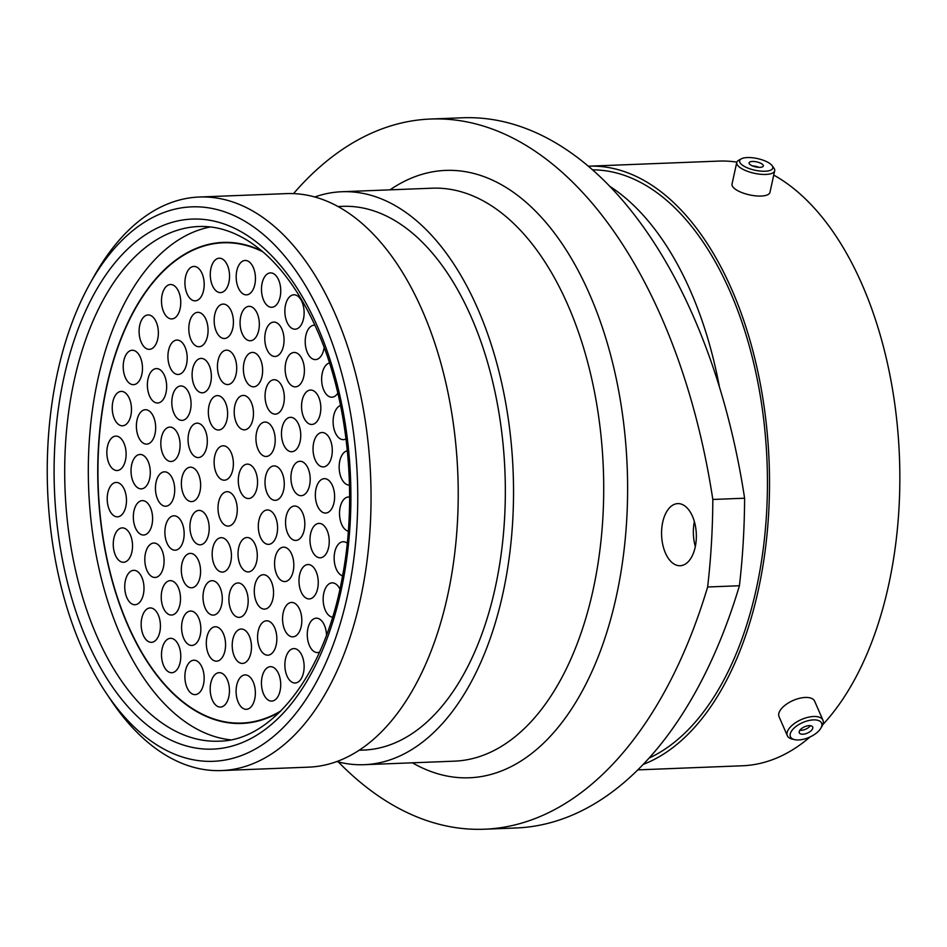 <?xml version="1.0" encoding="UTF-8"?>
<svg xmlns="http://www.w3.org/2000/svg" width="947" height="947" viewBox="0 0 947 947"><rect width="100%" height="100%" fill="white"/><g stroke="black" fill="none" stroke-linecap="round" stroke-linejoin="round"><path stroke-width="1.42" d="M665.433 553.036A31.085 17.366 -92.2 0 0 680.171 565.726A31.085 17.366 -92.2 0 0 694.909 548.408A31.085 17.366 -92.2 0 0 692.482 516.304A31.085 17.366 -92.2 0 0 677.744 503.615A31.085 17.366 -92.2 0 0 663.007 520.933A31.085 17.366 -92.2 0 0 665.433 553.036M430.613 119.026L462.385 117.783A487.717 272.523 87.8 0 1 693.618 316.949A487.717 272.523 87.8 0 1 744.602 498.217L712.819 499.46A487.717 272.523 -92.2 0 0 661.835 318.192A487.717 272.523 -92.2 0 0 430.613 119.026A487.717 272.523 -92.2 0 0 293.523 193.614M323.176 320.181A277.424 155.012 -92.2 0 0 90.119 283.331A277.424 155.012 -92.2 0 0 81.821 648.02A277.424 155.012 -92.2 0 0 106.147 693.026A277.424 155.012 -92.2 0 0 312.901 688.303A277.424 155.012 -92.2 0 0 323.176 320.181M90.119 283.331L94.167 276.11A286.988 160.363 87.8 0 1 199.201 197.023A286.988 160.363 87.8 0 1 335.262 314.215A286.988 160.363 87.8 0 1 357.729 610.673A286.988 160.363 87.8 0 1 221.645 770.562A286.988 160.363 87.8 0 1 110.752 699.916L106.147 693.026M199.201 197.023L286.373 193.614A286.988 160.363 87.8 0 1 422.433 310.805A286.988 160.363 87.8 0 1 444.901 607.264A286.988 160.363 87.8 0 1 308.817 767.141L221.645 770.562M337.949 206.517L342.435 206.351A272.073 152.017 87.8 0 1 471.417 317.446A272.073 152.017 87.8 0 1 492.712 598.492A272.073 152.017 87.8 0 1 363.707 750.071L359.221 750.249M314.747 196.988A286.704 160.197 87.8 0 1 341.867 191.732A286.704 160.197 87.8 0 1 477.785 308.805A286.704 160.197 87.8 0 1 500.229 604.955A286.704 160.197 87.8 0 1 364.275 764.691A286.704 160.197 87.8 0 1 336.836 761.566M609.584 186.18A302.578 169.063 87.8 0 1 690.659 291.368A302.578 169.063 87.8 0 1 719.448 387.074M592.491 169.844A298.85 166.98 87.8 0 1 730.244 291.96A298.85 166.98 87.8 0 1 649.216 758.014M588.253 166.199A302.578 169.063 87.8 0 1 588.418 166.199A302.578 169.063 87.8 0 1 731.865 289.758A302.578 169.063 87.8 0 1 643.321 764.371M588.418 166.199L718.702 161.097A302.578 169.063 87.8 0 1 736.861 162.126M773.735 175.077A302.578 169.063 87.8 0 1 862.149 284.656A302.578 169.063 87.8 0 1 822.765 724.692M810.04 736.967A302.578 169.063 87.8 0 1 742.353 765.78L637.899 769.875M695.335 546.537A31.085 17.366 87.8 0 1 694.364 521.56M744.602 498.217A456.158 254.885 87.8 0 1 739.418 585.743A487.717 272.523 87.8 0 1 516.21 827.974L484.426 829.217A487.717 272.523 -92.2 0 0 707.634 586.986A456.158 254.885 87.8 0 0 712.819 499.46M739.418 585.743L707.634 586.986M338.351 761.956A487.717 272.523 -92.2 0 0 484.426 829.217M745.1 157.747A16.987 5.954 12.4 0 0 741.3 158.847A16.987 5.954 12.4 0 0 746.129 167.311A16.987 5.954 12.4 0 0 767.307 171.052A16.987 5.954 12.4 0 0 772.065 165.595A16.987 5.954 12.4 0 0 745.1 157.747M772.065 165.595L773.853 167.986A19.413 6.807 -167.6 0 1 774.682 170.78A19.413 6.807 -167.6 0 1 768.408 174.224A19.413 6.807 -167.6 0 1 747.301 171.241A19.413 6.807 -167.6 0 1 736.754 162.47A19.413 6.807 -167.6 0 1 738.684 160.28L741.3 158.847M760.974 167.252A7.292 2.557 12.4 0 0 763.329 165.962A7.292 2.557 12.4 0 0 759.364 162.671A7.292 2.557 12.4 0 0 751.444 161.546A7.292 2.557 12.4 0 0 749.089 162.837A7.292 2.557 12.4 0 0 753.043 166.139A7.292 2.557 12.4 0 0 760.974 167.252M758.961 167.335A7.292 2.557 12.4 0 0 752.474 165.914M774.682 170.78L769.947 192.395A19.413 6.807 -167.6 0 1 763.673 195.828A19.413 6.807 -167.6 0 1 742.566 192.857A19.413 6.807 -167.6 0 1 732.019 184.073L736.754 162.47M810.94 720.122A16.987 8.073 156.4 0 0 792.497 729.758A16.987 8.073 156.4 0 0 794.663 739.643A16.987 8.073 156.4 0 0 801.079 739.725A16.987 8.073 156.4 0 0 820.848 728.207A16.987 8.073 156.4 0 0 810.94 720.122M794.663 739.643L792.189 739.074A19.413 9.233 -23.6 0 1 787.359 735.736A19.413 9.233 -23.6 0 1 810.786 716.761A19.413 9.233 -23.6 0 1 822.943 720.193A19.413 9.233 -23.6 0 1 822.114 726.006L820.848 728.207M803.896 734.126A7.292 3.468 156.4 0 0 812.68 727.012A7.292 3.468 156.4 0 0 808.122 725.722A7.292 3.468 156.4 0 0 799.327 732.848A7.292 3.468 156.4 0 0 803.896 734.126M799.895 730.267A7.292 3.468 156.4 0 0 802.18 730.22A7.292 3.468 156.4 0 0 810.407 725.674M787.359 735.736L779.05 716.701A19.413 9.233 -23.6 0 1 802.464 697.726A19.413 9.233 -23.6 0 1 814.621 701.159L822.943 720.193M255.406 471.168A17.212 9.624 87.8 0 1 256.755 488.948A17.212 9.624 87.8 0 1 248.599 498.536A17.212 9.624 87.8 0 1 240.431 491.505A17.212 9.624 87.8 0 1 239.094 473.725A17.212 9.624 87.8 0 1 247.25 464.137A17.212 9.624 87.8 0 1 255.406 471.168M220.142 519.063A17.212 9.624 87.8 0 1 218.804 501.283A17.212 9.624 87.8 0 1 226.96 491.694A17.212 9.624 87.8 0 1 235.128 498.726A17.212 9.624 87.8 0 1 236.466 516.506A17.212 9.624 87.8 0 1 228.31 526.094A17.212 9.624 87.8 0 1 220.142 519.063M210.494 422.978A17.212 9.624 87.8 0 1 209.145 405.198A17.212 9.624 87.8 0 1 217.313 395.609A17.212 9.624 87.8 0 1 225.469 402.641A17.212 9.624 87.8 0 1 226.818 420.421A17.212 9.624 87.8 0 1 218.65 430.009A17.212 9.624 87.8 0 1 210.494 422.978M258.081 449.434A17.212 9.624 87.8 0 1 256.744 431.654A17.212 9.624 87.8 0 1 264.9 422.066A17.212 9.624 87.8 0 1 273.067 429.098A17.212 9.624 87.8 0 1 274.405 446.877A17.212 9.624 87.8 0 1 266.249 456.466A17.212 9.624 87.8 0 1 258.081 449.434M260.449 537.328A17.212 9.624 87.8 0 1 259.111 519.548A17.212 9.624 87.8 0 1 267.267 509.96A17.212 9.624 87.8 0 1 275.435 516.991A17.212 9.624 87.8 0 1 276.773 534.771A17.212 9.624 87.8 0 1 268.617 544.359A17.212 9.624 87.8 0 1 260.449 537.328M214.306 565.063A17.212 9.624 87.8 0 1 212.968 547.271A17.212 9.624 87.8 0 1 221.125 537.683A17.212 9.624 87.8 0 1 229.292 544.714A17.212 9.624 87.8 0 1 230.63 562.494A17.212 9.624 87.8 0 1 222.474 572.083A17.212 9.624 87.8 0 1 214.306 565.063M190.205 450.535A17.212 9.624 87.8 0 1 188.855 432.755A17.212 9.624 87.8 0 1 197.023 423.167A17.212 9.624 87.8 0 1 205.179 430.198A17.212 9.624 87.8 0 1 206.529 447.978A17.212 9.624 87.8 0 1 198.373 457.567A17.212 9.624 87.8 0 1 190.205 450.535M219.597 377.533A17.212 9.624 87.8 0 1 218.248 359.753A17.212 9.624 87.8 0 1 226.416 350.165A17.212 9.624 87.8 0 1 234.572 357.197A17.212 9.624 87.8 0 1 235.921 374.976A17.212 9.624 87.8 0 1 227.765 384.565A17.212 9.624 87.8 0 1 219.597 377.533M267.208 407.103A17.212 9.624 87.8 0 1 265.858 389.324A17.212 9.624 87.8 0 1 274.014 379.735A17.212 9.624 87.8 0 1 282.182 386.767A17.212 9.624 87.8 0 1 283.532 404.547A17.212 9.624 87.8 0 1 275.364 414.135A17.212 9.624 87.8 0 1 267.208 407.103M293.073 488.664A17.212 9.624 87.8 0 1 291.723 470.884A17.212 9.624 87.8 0 1 299.879 461.284A17.212 9.624 87.8 0 1 308.047 468.315A17.212 9.624 87.8 0 1 309.397 486.095A17.212 9.624 87.8 0 1 301.229 495.695A17.212 9.624 87.8 0 1 293.073 488.664M276.702 574.533A17.212 9.624 87.8 0 1 275.364 556.753A17.212 9.624 87.8 0 1 283.52 547.165A17.212 9.624 87.8 0 1 291.688 554.196A17.212 9.624 87.8 0 1 293.025 571.976A17.212 9.624 87.8 0 1 284.869 581.565A17.212 9.624 87.8 0 1 276.702 574.533M231.056 610.33A17.212 9.624 87.8 0 1 229.707 592.55A17.212 9.624 87.8 0 1 237.875 582.961A17.212 9.624 87.8 0 1 246.031 589.981A17.212 9.624 87.8 0 1 247.38 607.761A17.212 9.624 87.8 0 1 239.224 617.361A17.212 9.624 87.8 0 1 231.056 610.33M183.458 580.76A17.212 9.624 87.8 0 1 182.108 562.98A17.212 9.624 87.8 0 1 190.276 553.391A17.212 9.624 87.8 0 1 198.432 560.423A17.212 9.624 87.8 0 1 199.781 578.203A17.212 9.624 87.8 0 1 191.614 587.791A17.212 9.624 87.8 0 1 183.458 580.76M157.593 499.199A17.212 9.624 87.8 0 1 156.243 481.419A17.212 9.624 87.8 0 1 164.411 471.831A17.212 9.624 87.8 0 1 172.567 478.862A17.212 9.624 87.8 0 1 173.917 496.642A17.212 9.624 87.8 0 1 165.749 506.231A17.212 9.624 87.8 0 1 157.593 499.199M173.952 413.33A17.212 9.624 87.8 0 1 172.603 395.55A17.212 9.624 87.8 0 1 180.77 385.962A17.212 9.624 87.8 0 1 188.927 392.993A17.212 9.624 87.8 0 1 190.276 410.773A17.212 9.624 87.8 0 1 182.108 420.361A17.212 9.624 87.8 0 1 173.952 413.33M190.951 339.701A17.212 9.624 87.8 0 1 189.601 321.921A17.212 9.624 87.8 0 1 197.769 312.332A17.212 9.624 87.8 0 1 205.925 319.364A17.212 9.624 87.8 0 1 207.275 337.144A17.212 9.624 87.8 0 1 199.107 346.732A17.212 9.624 87.8 0 1 190.951 339.701M242.207 333.723A17.212 9.624 87.8 0 1 240.869 315.943A17.212 9.624 87.8 0 1 249.025 306.343A17.212 9.624 87.8 0 1 257.193 313.374A17.212 9.624 87.8 0 1 258.531 331.154A17.212 9.624 87.8 0 1 250.375 340.754A17.212 9.624 87.8 0 1 242.207 333.723M287.284 379.83A17.212 9.624 87.8 0 1 285.935 362.05A17.212 9.624 87.8 0 1 294.091 352.462A17.212 9.624 87.8 0 1 302.259 359.493A17.212 9.624 87.8 0 1 303.596 377.273A17.212 9.624 87.8 0 1 295.44 386.861A17.212 9.624 87.8 0 1 287.284 379.83M315.173 459.875A17.212 9.624 87.8 0 1 313.836 442.095A17.212 9.624 87.8 0 1 321.992 432.507A17.212 9.624 87.8 0 1 330.148 439.538A17.212 9.624 87.8 0 1 331.497 457.318A17.212 9.624 87.8 0 1 323.341 466.907A17.212 9.624 87.8 0 1 315.173 459.875M312.119 550.763A17.212 9.624 87.8 0 1 310.77 532.983A17.212 9.624 87.8 0 1 318.938 523.395A17.212 9.624 87.8 0 1 327.094 530.427A17.212 9.624 87.8 0 1 328.443 548.206A17.212 9.624 87.8 0 1 320.275 557.795A17.212 9.624 87.8 0 1 312.119 550.763M284.704 629.826A17.212 9.624 87.8 0 1 283.354 612.046A17.212 9.624 87.8 0 1 291.51 602.446A17.212 9.624 87.8 0 1 299.678 609.477A17.212 9.624 87.8 0 1 301.028 627.257A17.212 9.624 87.8 0 1 292.86 636.846A17.212 9.624 87.8 0 1 284.704 629.826M234.347 656.401A17.212 9.624 87.8 0 1 233.009 638.621A17.212 9.624 87.8 0 1 241.165 629.033A17.212 9.624 87.8 0 1 249.321 636.053A17.212 9.624 87.8 0 1 250.671 653.844A17.212 9.624 87.8 0 1 242.515 663.433A17.212 9.624 87.8 0 1 234.347 656.401M183.73 638.42A17.212 9.624 87.8 0 1 182.38 620.64A17.212 9.624 87.8 0 1 190.548 611.052A17.212 9.624 87.8 0 1 198.704 618.083A17.212 9.624 87.8 0 1 200.054 635.863A17.212 9.624 87.8 0 1 191.886 645.452A17.212 9.624 87.8 0 1 183.73 638.42M146.951 570.437A17.212 9.624 87.8 0 1 145.613 552.657A17.212 9.624 87.8 0 1 153.769 543.057A17.212 9.624 87.8 0 1 161.937 550.089A17.212 9.624 87.8 0 1 163.275 567.869A17.212 9.624 87.8 0 1 155.119 577.469A17.212 9.624 87.8 0 1 146.951 570.437M133.172 481.834A17.212 9.624 87.8 0 1 131.822 464.054A17.212 9.624 87.8 0 1 139.978 454.465A17.212 9.624 87.8 0 1 148.146 461.497A17.212 9.624 87.8 0 1 149.496 479.277A17.212 9.624 87.8 0 1 141.328 488.865A17.212 9.624 87.8 0 1 133.172 481.834M149.531 395.964A17.212 9.624 87.8 0 1 148.182 378.184A17.212 9.624 87.8 0 1 156.338 368.596A17.212 9.624 87.8 0 1 164.506 375.616A17.212 9.624 87.8 0 1 165.855 393.407A17.212 9.624 87.8 0 1 157.687 402.996A17.212 9.624 87.8 0 1 149.531 395.964M187.068 293.807A17.212 9.624 87.8 0 1 185.719 276.027A17.212 9.624 87.8 0 1 193.875 266.438A17.212 9.624 87.8 0 1 202.042 273.47A17.212 9.624 87.8 0 1 203.392 291.25A17.212 9.624 87.8 0 1 195.224 300.838A17.212 9.624 87.8 0 1 187.068 293.807M238.324 287.829A17.212 9.624 87.8 0 1 236.975 270.049A17.212 9.624 87.8 0 1 245.143 260.461A17.212 9.624 87.8 0 1 253.299 267.492A17.212 9.624 87.8 0 1 254.648 285.272A17.212 9.624 87.8 0 1 246.492 294.86A17.212 9.624 87.8 0 1 238.324 287.829M287 322.169A17.212 9.624 87.8 0 1 285.663 304.389A17.212 9.624 87.8 0 1 293.819 294.801A17.212 9.624 87.8 0 1 301.986 301.833A17.212 9.624 87.8 0 1 303.324 319.613A17.212 9.624 87.8 0 1 295.168 329.201A17.212 9.624 87.8 0 1 287 322.169M337.842 393.123A17.212 9.624 87.8 0 1 331.935 397.195A17.212 9.624 87.8 0 1 323.779 390.164A17.212 9.624 87.8 0 1 329.485 362.95M349.467 485.089L349.467 485.089A17.212 9.624 87.8 0 1 341.299 478.057A17.212 9.624 87.8 0 1 339.807 460.893A17.212 9.624 87.8 0 1 347.36 450.772M342.565 575.871A17.212 9.624 87.8 0 1 336.292 569.1A17.212 9.624 87.8 0 1 334.942 551.32A17.212 9.624 87.8 0 1 343.11 541.731A17.212 9.624 87.8 0 1 347.229 543.187M319.541 652.128A17.212 9.624 87.8 0 1 317.576 652.578A17.212 9.624 87.8 0 1 309.42 645.546A17.212 9.624 87.8 0 1 308.071 627.766A17.212 9.624 87.8 0 1 316.227 618.178A17.212 9.624 87.8 0 1 324.395 625.209A17.212 9.624 87.8 0 1 326.514 635.058M263.597 694.056A17.212 9.624 87.8 0 1 262.248 676.276A17.212 9.624 87.8 0 1 270.416 666.676A17.212 9.624 87.8 0 1 278.572 673.708A17.212 9.624 87.8 0 1 279.921 691.488A17.212 9.624 87.8 0 1 271.753 701.088A17.212 9.624 87.8 0 1 263.597 694.056M212.329 700.034A17.212 9.624 87.8 0 1 210.98 682.254A17.212 9.624 87.8 0 1 219.148 672.666A17.212 9.624 87.8 0 1 227.304 679.697A17.212 9.624 87.8 0 1 228.653 697.477A17.212 9.624 87.8 0 1 220.497 707.066A17.212 9.624 87.8 0 1 212.329 700.034M163.653 665.694A17.212 9.624 87.8 0 1 162.304 647.914A17.212 9.624 87.8 0 1 170.472 638.314A17.212 9.624 87.8 0 1 178.628 645.345A17.212 9.624 87.8 0 1 179.977 663.125A17.212 9.624 87.8 0 1 171.809 672.725A17.212 9.624 87.8 0 1 163.653 665.694M126.874 597.699A17.212 9.624 87.8 0 1 125.537 579.919A17.212 9.624 87.8 0 1 133.693 570.331A17.212 9.624 87.8 0 1 141.861 577.362A17.212 9.624 87.8 0 1 143.198 595.142A17.212 9.624 87.8 0 1 135.042 604.731A17.212 9.624 87.8 0 1 126.874 597.699M109.355 509.806A17.212 9.624 87.8 0 1 108.005 492.026A17.212 9.624 87.8 0 1 116.173 482.437A17.212 9.624 87.8 0 1 124.329 489.469A17.212 9.624 87.8 0 1 125.679 507.249A17.212 9.624 87.8 0 1 117.523 516.837A17.212 9.624 87.8 0 1 109.355 509.806M114.362 418.763A17.212 9.624 87.8 0 1 113.024 400.983A17.212 9.624 87.8 0 1 121.18 391.395A17.212 9.624 87.8 0 1 129.337 398.415A17.212 9.624 87.8 0 1 130.686 416.207A17.212 9.624 87.8 0 1 122.53 425.795A17.212 9.624 87.8 0 1 114.362 418.763M141.245 342.317A17.212 9.624 87.8 0 1 139.896 324.537A17.212 9.624 87.8 0 1 148.063 314.949A17.212 9.624 87.8 0 1 156.219 321.98A17.212 9.624 87.8 0 1 157.569 339.76A17.212 9.624 87.8 0 1 149.401 349.348A17.212 9.624 87.8 0 1 141.245 342.317M279.886 711.907A240.704 134.498 87.8 0 1 241.864 723.449A240.704 134.498 87.8 0 1 127.75 625.15A240.704 134.498 87.8 0 1 108.905 376.515A240.704 134.498 87.8 0 1 223.042 242.408A240.704 134.498 87.8 0 1 261.857 250.943M192.075 537.766A17.212 9.624 87.8 0 1 190.738 519.986A17.212 9.624 87.8 0 1 198.894 510.397A17.212 9.624 87.8 0 1 207.062 517.429A17.212 9.624 87.8 0 1 208.399 535.209A17.212 9.624 87.8 0 1 200.243 544.797A17.212 9.624 87.8 0 1 192.075 537.766M125.359 377.628A17.212 9.624 87.8 0 1 124.01 359.848A17.212 9.624 87.8 0 1 132.166 350.26A17.212 9.624 87.8 0 1 140.334 357.291A17.212 9.624 87.8 0 1 141.683 375.071A17.212 9.624 87.8 0 1 133.515 384.66A17.212 9.624 87.8 0 1 125.359 377.628M108.988 463.497A17.212 9.624 87.8 0 1 107.65 445.717A17.212 9.624 87.8 0 1 115.806 436.129A17.212 9.624 87.8 0 1 123.974 443.16A17.212 9.624 87.8 0 1 125.312 460.94A17.212 9.624 87.8 0 1 117.156 470.529A17.212 9.624 87.8 0 1 108.988 463.497M115.404 555.25A17.212 9.624 87.8 0 1 114.054 537.47A17.212 9.624 87.8 0 1 122.222 527.881A17.212 9.624 87.8 0 1 130.378 534.913A17.212 9.624 87.8 0 1 131.728 552.693A17.212 9.624 87.8 0 1 123.572 562.281A17.212 9.624 87.8 0 1 115.404 555.25M143.305 635.295A17.212 9.624 87.8 0 1 141.955 617.515A17.212 9.624 87.8 0 1 150.123 607.927A17.212 9.624 87.8 0 1 158.279 614.958A17.212 9.624 87.8 0 1 159.629 632.738A17.212 9.624 87.8 0 1 151.461 642.326A17.212 9.624 87.8 0 1 143.305 635.295M187.032 687.605A17.212 9.624 87.8 0 1 185.683 669.813A17.212 9.624 87.8 0 1 193.851 660.225A17.212 9.624 87.8 0 1 202.007 667.256A17.212 9.624 87.8 0 1 203.356 685.036A17.212 9.624 87.8 0 1 195.189 694.625A17.212 9.624 87.8 0 1 187.032 687.605M238.242 702.295A17.212 9.624 87.8 0 1 236.892 684.515A17.212 9.624 87.8 0 1 245.048 674.915A17.212 9.624 87.8 0 1 253.216 681.947A17.212 9.624 87.8 0 1 254.565 699.726A17.212 9.624 87.8 0 1 246.398 709.315A17.212 9.624 87.8 0 1 238.242 702.295M287.012 675.969A17.212 9.624 87.8 0 1 285.663 658.189A17.212 9.624 87.8 0 1 293.83 648.6A17.212 9.624 87.8 0 1 301.986 655.632A17.212 9.624 87.8 0 1 303.336 673.412A17.212 9.624 87.8 0 1 295.18 683A17.212 9.624 87.8 0 1 287.012 675.969M332.551 617.219A17.212 9.624 87.8 0 1 325.306 610.235A17.212 9.624 87.8 0 1 323.957 592.455A17.212 9.624 87.8 0 1 332.125 582.867A17.212 9.624 87.8 0 1 339.902 589.081M348.307 531.231A17.212 9.624 87.8 0 1 341.666 524.366A17.212 9.624 87.8 0 1 340.316 506.586A17.212 9.624 87.8 0 1 348.484 496.997A17.212 9.624 87.8 0 1 349.609 497.068M346.022 438.875A17.212 9.624 87.8 0 1 343.418 439.633A17.212 9.624 87.8 0 1 335.25 432.613A17.212 9.624 87.8 0 1 340.553 405.517M324.17 347.537A17.212 9.624 87.8 0 1 315.517 359.6A17.212 9.624 87.8 0 1 307.361 352.568A17.212 9.624 87.8 0 1 306.011 334.788A17.212 9.624 87.8 0 1 314.167 325.2A17.212 9.624 87.8 0 1 314.949 325.223M263.633 300.258A17.212 9.624 87.8 0 1 262.283 282.478A17.212 9.624 87.8 0 1 270.44 272.89A17.212 9.624 87.8 0 1 278.607 279.921A17.212 9.624 87.8 0 1 279.945 297.701A17.212 9.624 87.8 0 1 271.789 307.29A17.212 9.624 87.8 0 1 263.633 300.258M212.424 285.568A17.212 9.624 87.8 0 1 211.074 267.788A17.212 9.624 87.8 0 1 219.242 258.2A17.212 9.624 87.8 0 1 227.398 265.231A17.212 9.624 87.8 0 1 228.748 283.011A17.212 9.624 87.8 0 1 220.58 292.599A17.212 9.624 87.8 0 1 212.424 285.568M163.642 311.894A17.212 9.624 87.8 0 1 162.292 294.115A17.212 9.624 87.8 0 1 170.46 284.514A17.212 9.624 87.8 0 1 178.616 291.546A17.212 9.624 87.8 0 1 179.966 309.326A17.212 9.624 87.8 0 1 171.809 318.926A17.212 9.624 87.8 0 1 163.642 311.894M138.534 437.1A17.212 9.624 87.8 0 1 137.197 419.32A17.212 9.624 87.8 0 1 145.353 409.72A17.212 9.624 87.8 0 1 153.521 416.751A17.212 9.624 87.8 0 1 154.858 434.531A17.212 9.624 87.8 0 1 146.702 444.131A17.212 9.624 87.8 0 1 138.534 437.1M135.48 527.988A17.212 9.624 87.8 0 1 134.131 510.208A17.212 9.624 87.8 0 1 142.299 500.62A17.212 9.624 87.8 0 1 150.455 507.639A17.212 9.624 87.8 0 1 151.804 525.419A17.212 9.624 87.8 0 1 143.648 535.019A17.212 9.624 87.8 0 1 135.48 527.988M163.381 608.033A17.212 9.624 87.8 0 1 162.032 590.241A17.212 9.624 87.8 0 1 170.2 580.653A17.212 9.624 87.8 0 1 178.356 587.685A17.212 9.624 87.8 0 1 179.705 605.464A17.212 9.624 87.8 0 1 171.537 615.053A17.212 9.624 87.8 0 1 163.381 608.033M208.447 654.14A17.212 9.624 87.8 0 1 207.097 636.36A17.212 9.624 87.8 0 1 215.265 626.772A17.212 9.624 87.8 0 1 223.421 633.803A17.212 9.624 87.8 0 1 224.77 651.583A17.212 9.624 87.8 0 1 216.603 661.172A17.212 9.624 87.8 0 1 208.447 654.14M259.715 648.162A17.212 9.624 87.8 0 1 258.365 630.382A17.212 9.624 87.8 0 1 266.521 620.794A17.212 9.624 87.8 0 1 274.689 627.825A17.212 9.624 87.8 0 1 276.039 645.605A17.212 9.624 87.8 0 1 267.871 655.194A17.212 9.624 87.8 0 1 259.715 648.162M301.134 591.899A17.212 9.624 87.8 0 1 299.785 574.119A17.212 9.624 87.8 0 1 307.953 564.53A17.212 9.624 87.8 0 1 316.109 571.562A17.212 9.624 87.8 0 1 317.458 589.342A17.212 9.624 87.8 0 1 309.29 598.93A17.212 9.624 87.8 0 1 301.134 591.899M317.494 506.029A17.212 9.624 87.8 0 1 316.144 488.25A17.212 9.624 87.8 0 1 324.312 478.661A17.212 9.624 87.8 0 1 332.468 485.693A17.212 9.624 87.8 0 1 333.817 503.473A17.212 9.624 87.8 0 1 325.65 513.061A17.212 9.624 87.8 0 1 317.494 506.029M303.703 417.426A17.212 9.624 87.8 0 1 302.353 399.646A17.212 9.624 87.8 0 1 310.521 390.057A17.212 9.624 87.8 0 1 318.677 397.089A17.212 9.624 87.8 0 1 320.027 414.869A17.212 9.624 87.8 0 1 311.859 424.457A17.212 9.624 87.8 0 1 303.703 417.426M266.924 349.443A17.212 9.624 87.8 0 1 265.586 331.663A17.212 9.624 87.8 0 1 273.742 322.075A17.212 9.624 87.8 0 1 281.91 329.106A17.212 9.624 87.8 0 1 283.248 346.886A17.212 9.624 87.8 0 1 275.092 356.474A17.212 9.624 87.8 0 1 266.924 349.443M216.307 331.462A17.212 9.624 87.8 0 1 214.957 313.682A17.212 9.624 87.8 0 1 223.125 304.094A17.212 9.624 87.8 0 1 231.281 311.125A17.212 9.624 87.8 0 1 232.631 328.905A17.212 9.624 87.8 0 1 224.475 338.493A17.212 9.624 87.8 0 1 216.307 331.462M170.069 367.436A17.212 9.624 87.8 0 1 168.72 349.656A17.212 9.624 87.8 0 1 176.888 340.068A17.212 9.624 87.8 0 1 185.044 347.099A17.212 9.624 87.8 0 1 186.393 364.879A17.212 9.624 87.8 0 1 178.225 374.467A17.212 9.624 87.8 0 1 170.069 367.436M162.967 454.465A17.212 9.624 87.8 0 1 161.617 436.685A17.212 9.624 87.8 0 1 169.785 427.097A17.212 9.624 87.8 0 1 177.941 434.128A17.212 9.624 87.8 0 1 179.291 451.908A17.212 9.624 87.8 0 1 171.123 461.497A17.212 9.624 87.8 0 1 162.967 454.465M167.027 543.164A17.212 9.624 87.8 0 1 165.689 525.384A17.212 9.624 87.8 0 1 173.846 515.795A17.212 9.624 87.8 0 1 182.013 522.827A17.212 9.624 87.8 0 1 183.351 540.607A17.212 9.624 87.8 0 1 175.195 550.195A17.212 9.624 87.8 0 1 167.027 543.164M205.156 608.069A17.212 9.624 87.8 0 1 203.806 590.289A17.212 9.624 87.8 0 1 211.974 580.7A17.212 9.624 87.8 0 1 220.13 587.732A17.212 9.624 87.8 0 1 221.48 605.512A17.212 9.624 87.8 0 1 213.312 615.1A17.212 9.624 87.8 0 1 205.156 608.069M256.424 602.091A17.212 9.624 87.8 0 1 255.074 584.311A17.212 9.624 87.8 0 1 263.23 574.722A17.212 9.624 87.8 0 1 271.398 581.742A17.212 9.624 87.8 0 1 272.748 599.534A17.212 9.624 87.8 0 1 264.58 609.122A17.212 9.624 87.8 0 1 256.424 602.091M287.699 533.398A17.212 9.624 87.8 0 1 286.349 515.618A17.212 9.624 87.8 0 1 294.505 506.029A17.212 9.624 87.8 0 1 302.673 513.061A17.212 9.624 87.8 0 1 304.023 530.841A17.212 9.624 87.8 0 1 295.855 540.429A17.212 9.624 87.8 0 1 287.699 533.398M283.627 444.699A17.212 9.624 87.8 0 1 282.277 426.919A17.212 9.624 87.8 0 1 290.445 417.331A17.212 9.624 87.8 0 1 298.601 424.363A17.212 9.624 87.8 0 1 299.95 442.142A17.212 9.624 87.8 0 1 291.783 451.731A17.212 9.624 87.8 0 1 283.627 444.699M245.51 379.794A17.212 9.624 87.8 0 1 244.16 362.014A17.212 9.624 87.8 0 1 252.316 352.426A17.212 9.624 87.8 0 1 260.484 359.446A17.212 9.624 87.8 0 1 261.834 377.237A17.212 9.624 87.8 0 1 253.666 386.826A17.212 9.624 87.8 0 1 245.51 379.794M194.242 385.772A17.212 9.624 87.8 0 1 192.892 367.992A17.212 9.624 87.8 0 1 201.06 358.404A17.212 9.624 87.8 0 1 209.216 365.435A17.212 9.624 87.8 0 1 210.565 383.215A17.212 9.624 87.8 0 1 202.398 392.804A17.212 9.624 87.8 0 1 194.242 385.772M183.517 494.571A17.212 9.624 87.8 0 1 182.167 476.791A17.212 9.624 87.8 0 1 190.335 467.191A17.212 9.624 87.8 0 1 198.491 474.222A17.212 9.624 87.8 0 1 199.841 492.002A17.212 9.624 87.8 0 1 191.673 501.602A17.212 9.624 87.8 0 1 183.517 494.571M240.171 564.885A17.212 9.624 87.8 0 1 238.822 547.106A17.212 9.624 87.8 0 1 246.978 537.517A17.212 9.624 87.8 0 1 255.145 544.549A17.212 9.624 87.8 0 1 256.483 562.329A17.212 9.624 87.8 0 1 248.327 571.917A17.212 9.624 87.8 0 1 240.171 564.885M267.149 493.292A17.212 9.624 87.8 0 1 265.799 475.512A17.212 9.624 87.8 0 1 273.955 465.924A17.212 9.624 87.8 0 1 282.123 472.955A17.212 9.624 87.8 0 1 283.473 490.735A17.212 9.624 87.8 0 1 275.305 500.324A17.212 9.624 87.8 0 1 267.149 493.292M236.348 422.812A17.212 9.624 87.8 0 1 234.998 405.02A17.212 9.624 87.8 0 1 243.166 395.432A17.212 9.624 87.8 0 1 251.322 402.463A17.212 9.624 87.8 0 1 252.671 420.243A17.212 9.624 87.8 0 1 244.504 429.831A17.212 9.624 87.8 0 1 236.348 422.812M216.259 473.18A17.212 9.624 87.8 0 1 214.91 455.4A17.212 9.624 87.8 0 1 223.078 445.8A17.212 9.624 87.8 0 1 231.234 452.832A17.212 9.624 87.8 0 1 232.583 470.612A17.212 9.624 87.8 0 1 224.427 480.2A17.212 9.624 87.8 0 1 216.259 473.18M280.904 710.889A240.325 134.285 87.8 0 1 241.852 723.058A240.325 134.285 87.8 0 1 127.916 624.925A240.325 134.285 87.8 0 1 109.106 376.681A240.325 134.285 87.8 0 1 223.054 242.787A240.325 134.285 87.8 0 1 262.946 251.878M230.476 739.832A257.537 143.897 87.8 0 1 120.423 635.094A257.537 143.897 87.8 0 1 97.979 378.812A257.537 143.897 87.8 0 1 210.412 226.96M364.275 764.691L454.465 761.163A286.704 160.197 -92.2 0 0 590.407 601.428A286.704 160.197 -92.2 0 0 567.975 305.277A286.704 160.197 -92.2 0 0 432.045 188.204L341.867 191.732M390.01 189.838A303.916 169.821 87.8 0 1 589.721 294.553A303.916 169.821 87.8 0 1 599.877 652.412A303.916 169.821 87.8 0 1 412.43 762.808M198.775 226.511A257.537 143.897 -92.2 0 0 76.648 369.993A257.537 143.897 -92.2 0 0 96.807 636.017A257.537 143.897 -92.2 0 0 218.911 741.181C271.659 741.004 324.608 674.868 342.092 578.428C358.002 497.317 348.176 399.965 317.186 330.231C297.808 286.823 274.062 256.59 245.948 239.52C230.263 230.216 214.543 225.883 198.775 226.511M87.136 640.788A265.184 148.17 87.8 0 1 109.106 270.333A265.184 148.17 87.8 0 1 317.861 327.413A265.184 148.17 87.8 0 1 295.89 697.868A265.184 148.17 87.8 0 1 87.136 640.788"/></g></svg>
